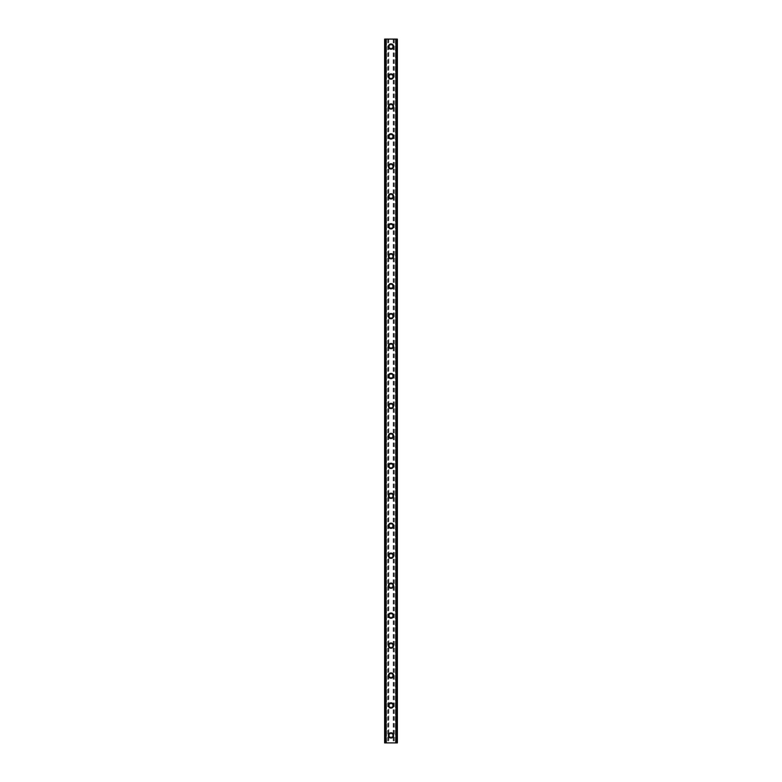 <?xml version="1.0" encoding="UTF-8"?>
<svg xmlns="http://www.w3.org/2000/svg" width="782" height="782" viewBox="0 0 782 782"><rect width="100%" height="100%" fill="white"/><g stroke="black" fill="none" stroke-linecap="round" stroke-linejoin="round"><path stroke-width="0.59" stroke-dasharray="3.91 2.93" d="M392.681 735.412A1.681 1.681 0 0 0 391 733.731A1.681 1.681 0 0 0 389.319 735.412A1.681 1.681 0 0 0 391 737.094A1.681 1.681 0 0 0 392.681 735.412A1.681 1.681 0 0 0 391 733.731A1.681 1.681 0 0 0 389.319 735.412A1.681 1.681 0 0 0 391 737.094A1.681 1.681 0 0 0 392.681 735.412M388.38 735.412A2.62 2.62 0 0 1 391 732.793A2.62 2.62 0 0 1 393.62 735.412A2.62 2.62 0 0 0 391 732.793A2.62 2.62 0 0 0 388.38 735.412A2.62 2.62 0 0 0 391 738.032A2.62 2.62 0 0 0 393.62 735.412A2.62 2.62 0 0 0 391 732.793A2.62 2.62 0 0 0 388.38 735.412A2.62 2.62 0 0 0 391 738.032A2.62 2.62 0 0 0 393.62 735.412A2.62 2.62 0 0 1 391 738.032A2.62 2.62 0 0 1 388.38 735.412M392.681 705.462A1.681 1.681 0 0 0 391 703.78A1.681 1.681 0 0 0 389.319 705.462A1.681 1.681 0 0 0 391 707.153A1.681 1.681 0 0 0 392.681 705.462A1.681 1.681 0 0 0 391 703.78A1.681 1.681 0 0 0 389.319 705.462A1.681 1.681 0 0 0 391 707.153A1.681 1.681 0 0 0 392.681 705.462M388.38 705.462A2.62 2.62 0 0 1 391 702.842A2.62 2.62 0 0 1 393.62 705.462A2.62 2.62 0 0 0 391 702.842A2.62 2.62 0 0 0 388.38 705.462A2.62 2.62 0 0 0 391 708.081A2.62 2.62 0 0 0 393.62 705.462A2.62 2.62 0 0 0 391 702.842A2.62 2.62 0 0 0 388.38 705.462A2.62 2.62 0 0 0 391 708.081A2.62 2.62 0 0 0 393.62 705.462A2.62 2.62 0 0 1 391 708.081A2.62 2.62 0 0 1 388.38 705.462M392.681 675.511A1.681 1.681 0 0 0 391 673.83A1.681 1.681 0 0 0 389.319 675.511A1.681 1.681 0 0 0 391 677.202A1.681 1.681 0 0 0 392.681 675.511A1.681 1.681 0 0 0 391 673.83A1.681 1.681 0 0 0 389.319 675.511A1.681 1.681 0 0 0 391 677.202A1.681 1.681 0 0 0 392.681 675.511M388.38 675.511A2.62 2.62 0 0 1 391 672.891A2.62 2.62 0 0 1 393.62 675.511A2.62 2.62 0 0 0 391 672.891A2.62 2.62 0 0 0 388.38 675.511A2.62 2.62 0 0 0 391 678.131A2.62 2.62 0 0 0 393.62 675.511A2.62 2.62 0 0 0 391 672.891A2.62 2.62 0 0 0 388.38 675.511A2.62 2.62 0 0 0 391 678.131A2.62 2.62 0 0 0 393.62 675.511A2.62 2.62 0 0 1 391 678.131A2.62 2.62 0 0 1 388.38 675.511M392.681 645.57A1.681 1.681 0 0 0 391 643.879A1.681 1.681 0 0 0 389.319 645.57A1.681 1.681 0 0 0 391 647.252A1.681 1.681 0 0 0 392.681 645.57A1.681 1.681 0 0 0 391 643.879A1.681 1.681 0 0 0 389.319 645.57A1.681 1.681 0 0 0 391 647.252A1.681 1.681 0 0 0 392.681 645.57M388.38 645.57A2.62 2.62 0 0 1 391 642.941A2.62 2.62 0 0 1 393.62 645.57A2.62 2.62 0 0 0 391 642.941A2.62 2.62 0 0 0 388.38 645.57A2.62 2.62 0 0 0 391 648.19A2.62 2.62 0 0 0 393.62 645.57A2.62 2.62 0 0 0 391 642.941A2.62 2.62 0 0 0 388.38 645.57A2.62 2.62 0 0 0 391 648.19A2.62 2.62 0 0 0 393.62 645.57A2.62 2.62 0 0 1 391 648.19A2.62 2.62 0 0 1 388.38 645.57M392.681 615.62A1.681 1.681 0 0 0 391 613.929A1.681 1.681 0 0 0 389.319 615.62A1.681 1.681 0 0 0 391 617.301A1.681 1.681 0 0 0 392.681 615.62A1.681 1.681 0 0 0 391 613.929A1.681 1.681 0 0 0 389.319 615.62A1.681 1.681 0 0 0 391 617.301A1.681 1.681 0 0 0 392.681 615.62M388.38 615.62A2.62 2.62 0 0 1 391 613A2.62 2.62 0 0 1 393.62 615.62A2.62 2.62 0 0 0 391 613A2.62 2.62 0 0 0 388.38 615.62A2.62 2.62 0 0 0 391 618.239A2.62 2.62 0 0 0 393.62 615.62A2.62 2.62 0 0 0 391 613A2.62 2.62 0 0 0 388.38 615.62A2.62 2.62 0 0 0 391 618.239A2.62 2.62 0 0 0 393.62 615.62A2.62 2.62 0 0 1 391 618.239A2.62 2.62 0 0 1 388.38 615.62M392.681 585.669A1.681 1.681 0 0 0 391 583.988A1.681 1.681 0 0 0 389.319 585.669A1.681 1.681 0 0 0 391 587.35A1.681 1.681 0 0 0 392.681 585.669A1.681 1.681 0 0 0 391 583.988A1.681 1.681 0 0 0 389.319 585.669A1.681 1.681 0 0 0 391 587.35A1.681 1.681 0 0 0 392.681 585.669M388.38 585.669A2.62 2.62 0 0 1 391 583.049A2.62 2.62 0 0 1 393.62 585.669A2.62 2.62 0 0 0 391 583.049A2.62 2.62 0 0 0 388.38 585.669A2.62 2.62 0 0 0 391 588.289A2.62 2.62 0 0 0 393.62 585.669A2.62 2.62 0 0 0 391 583.049A2.62 2.62 0 0 0 388.38 585.669A2.62 2.62 0 0 0 391 588.289A2.62 2.62 0 0 0 393.62 585.669A2.62 2.62 0 0 1 391 588.289A2.62 2.62 0 0 1 388.38 585.669M392.681 555.719A1.681 1.681 0 0 0 391 554.037A1.681 1.681 0 0 0 389.319 555.719A1.681 1.681 0 0 0 391 557.4A1.681 1.681 0 0 0 392.681 555.719A1.681 1.681 0 0 0 391 554.037A1.681 1.681 0 0 0 389.319 555.719A1.681 1.681 0 0 0 391 557.4A1.681 1.681 0 0 0 392.681 555.719M388.38 555.719A2.62 2.62 0 0 1 391 553.099A2.62 2.62 0 0 1 393.62 555.719A2.62 2.62 0 0 0 391 553.099A2.62 2.62 0 0 0 388.38 555.719A2.62 2.62 0 0 0 391 558.338A2.62 2.62 0 0 0 393.62 555.719A2.62 2.62 0 0 0 391 553.099A2.62 2.62 0 0 0 388.38 555.719A2.62 2.62 0 0 0 391 558.338A2.62 2.62 0 0 0 393.62 555.719A2.62 2.62 0 0 1 391 558.338A2.62 2.62 0 0 1 388.38 555.719M392.681 525.768A1.681 1.681 0 0 0 391 524.087A1.681 1.681 0 0 0 389.319 525.768A1.681 1.681 0 0 0 391 527.459A1.681 1.681 0 0 0 392.681 525.768A1.681 1.681 0 0 0 391 524.087A1.681 1.681 0 0 0 389.319 525.768A1.681 1.681 0 0 0 391 527.459A1.681 1.681 0 0 0 392.681 525.768M388.38 525.768A2.62 2.62 0 0 1 391 523.148A2.62 2.62 0 0 1 393.62 525.768A2.62 2.62 0 0 0 391 523.148A2.62 2.62 0 0 0 388.38 525.768A2.62 2.62 0 0 0 391 528.388A2.62 2.62 0 0 0 393.62 525.768A2.62 2.62 0 0 0 391 523.148A2.62 2.62 0 0 0 388.38 525.768A2.62 2.62 0 0 0 391 528.388A2.62 2.62 0 0 0 393.62 525.768A2.62 2.62 0 0 1 391 528.388A2.62 2.62 0 0 1 388.38 525.768M392.681 495.817A1.681 1.681 0 0 0 391 494.136A1.681 1.681 0 0 0 389.319 495.817A1.681 1.681 0 0 0 391 497.508A1.681 1.681 0 0 0 392.681 495.817A1.681 1.681 0 0 0 391 494.136A1.681 1.681 0 0 0 389.319 495.817A1.681 1.681 0 0 0 391 497.508A1.681 1.681 0 0 0 392.681 495.817M388.38 495.817A2.62 2.62 0 0 1 391 493.198A2.62 2.62 0 0 1 393.62 495.817A2.62 2.62 0 0 0 391 493.198A2.62 2.62 0 0 0 388.38 495.817A2.62 2.62 0 0 0 391 498.437A2.62 2.62 0 0 0 393.62 495.817A2.62 2.62 0 0 0 391 493.198A2.62 2.62 0 0 0 388.38 495.817A2.62 2.62 0 0 0 391 498.437A2.62 2.62 0 0 0 393.62 495.817A2.62 2.62 0 0 1 391 498.437A2.62 2.62 0 0 1 388.38 495.817M392.681 465.877A1.681 1.681 0 0 0 391 464.185A1.681 1.681 0 0 0 389.319 465.877A1.681 1.681 0 0 0 391 467.558A1.681 1.681 0 0 0 392.681 465.877A1.681 1.681 0 0 0 391 464.185A1.681 1.681 0 0 0 389.319 465.877A1.681 1.681 0 0 0 391 467.558A1.681 1.681 0 0 0 392.681 465.877M388.38 465.877A2.62 2.62 0 0 1 391 463.247A2.62 2.62 0 0 1 393.62 465.877A2.62 2.62 0 0 0 391 463.247A2.62 2.62 0 0 0 388.38 465.877A2.62 2.62 0 0 0 391 468.496A2.62 2.62 0 0 0 393.62 465.877A2.62 2.62 0 0 0 391 463.247A2.62 2.62 0 0 0 388.38 465.877A2.62 2.62 0 0 0 391 468.496A2.62 2.62 0 0 0 393.62 465.877A2.62 2.62 0 0 1 391 468.496A2.62 2.62 0 0 1 388.38 465.877M392.681 435.926A1.681 1.681 0 0 0 391 434.235A1.681 1.681 0 0 0 389.319 435.926A1.681 1.681 0 0 0 391 437.607A1.681 1.681 0 0 0 392.681 435.926A1.681 1.681 0 0 0 391 434.235A1.681 1.681 0 0 0 389.319 435.926A1.681 1.681 0 0 0 391 437.607A1.681 1.681 0 0 0 392.681 435.926M388.38 435.926A2.62 2.62 0 0 1 391 433.306A2.62 2.62 0 0 1 393.62 435.926A2.62 2.62 0 0 0 391 433.306A2.62 2.62 0 0 0 388.38 435.926A2.62 2.62 0 0 0 391 438.546A2.62 2.62 0 0 0 393.62 435.926A2.62 2.62 0 0 0 391 433.306A2.62 2.62 0 0 0 388.38 435.926A2.62 2.62 0 0 0 391 438.546A2.62 2.62 0 0 0 393.62 435.926A2.62 2.62 0 0 1 391 438.546A2.62 2.62 0 0 1 388.38 435.926M392.681 405.975A1.681 1.681 0 0 0 391 404.294A1.681 1.681 0 0 0 389.319 405.975A1.681 1.681 0 0 0 391 407.657A1.681 1.681 0 0 0 392.681 405.975A1.681 1.681 0 0 0 391 404.294A1.681 1.681 0 0 0 389.319 405.975A1.681 1.681 0 0 0 391 407.657A1.681 1.681 0 0 0 392.681 405.975M388.38 405.975A2.62 2.62 0 0 1 391 403.356A2.62 2.62 0 0 1 393.62 405.975A2.62 2.62 0 0 0 391 403.356A2.62 2.62 0 0 0 388.38 405.975A2.62 2.62 0 0 0 391 408.595A2.62 2.62 0 0 0 393.62 405.975A2.62 2.62 0 0 0 391 403.356A2.62 2.62 0 0 0 388.38 405.975A2.62 2.62 0 0 0 391 408.595A2.62 2.62 0 0 0 393.62 405.975A2.62 2.62 0 0 1 391 408.595A2.62 2.62 0 0 1 388.38 405.975M392.681 376.025A1.681 1.681 0 0 0 391 374.343A1.681 1.681 0 0 0 389.319 376.025A1.681 1.681 0 0 0 391 377.706A1.681 1.681 0 0 0 392.681 376.025A1.681 1.681 0 0 0 391 374.343A1.681 1.681 0 0 0 389.319 376.025A1.681 1.681 0 0 0 391 377.706A1.681 1.681 0 0 0 392.681 376.025M388.38 376.025A2.62 2.62 0 0 1 391 373.405A2.62 2.62 0 0 1 393.62 376.025A2.62 2.62 0 0 0 391 373.405A2.62 2.62 0 0 0 388.38 376.025A2.62 2.62 0 0 0 391 378.644A2.62 2.62 0 0 0 393.62 376.025A2.62 2.62 0 0 0 391 373.405A2.62 2.62 0 0 0 388.38 376.025A2.62 2.62 0 0 0 391 378.644A2.62 2.62 0 0 0 393.62 376.025A2.62 2.62 0 0 1 391 378.644A2.62 2.62 0 0 1 388.38 376.025M392.681 346.074A1.681 1.681 0 0 0 391 344.393A1.681 1.681 0 0 0 389.319 346.074A1.681 1.681 0 0 0 391 347.765A1.681 1.681 0 0 0 392.681 346.074A1.681 1.681 0 0 0 391 344.393A1.681 1.681 0 0 0 389.319 346.074A1.681 1.681 0 0 0 391 347.765A1.681 1.681 0 0 0 392.681 346.074M388.38 346.074A2.62 2.62 0 0 1 391 343.454A2.62 2.62 0 0 1 393.62 346.074A2.62 2.62 0 0 0 391 343.454A2.62 2.62 0 0 0 388.38 346.074A2.62 2.62 0 0 0 391 348.694A2.62 2.62 0 0 0 393.62 346.074A2.62 2.62 0 0 0 391 343.454A2.62 2.62 0 0 0 388.38 346.074A2.62 2.62 0 0 0 391 348.694A2.62 2.62 0 0 0 393.62 346.074A2.62 2.62 0 0 1 391 348.694A2.62 2.62 0 0 1 388.38 346.074M392.681 316.123A1.681 1.681 0 0 0 391 314.442A1.681 1.681 0 0 0 389.319 316.123A1.681 1.681 0 0 0 391 317.815A1.681 1.681 0 0 0 392.681 316.123A1.681 1.681 0 0 0 391 314.442A1.681 1.681 0 0 0 389.319 316.123A1.681 1.681 0 0 0 391 317.815A1.681 1.681 0 0 0 392.681 316.123M388.38 316.123A2.62 2.62 0 0 1 391 313.504A2.62 2.62 0 0 1 393.62 316.123A2.62 2.62 0 0 0 391 313.504A2.62 2.62 0 0 0 388.38 316.123A2.62 2.62 0 0 0 391 318.753A2.62 2.62 0 0 0 393.62 316.123A2.62 2.62 0 0 0 391 313.504A2.62 2.62 0 0 0 388.38 316.123A2.62 2.62 0 0 0 391 318.753A2.62 2.62 0 0 0 393.62 316.123A2.62 2.62 0 0 1 391 318.753A2.62 2.62 0 0 1 388.38 316.123M392.681 286.183A1.681 1.681 0 0 0 391 284.492A1.681 1.681 0 0 0 389.319 286.183A1.681 1.681 0 0 0 391 287.864A1.681 1.681 0 0 0 392.681 286.183A1.681 1.681 0 0 0 391 284.492A1.681 1.681 0 0 0 389.319 286.183A1.681 1.681 0 0 0 391 287.864A1.681 1.681 0 0 0 392.681 286.183M388.38 286.183A2.62 2.62 0 0 1 391 283.563A2.62 2.62 0 0 1 393.62 286.183A2.62 2.62 0 0 0 391 283.563A2.62 2.62 0 0 0 388.38 286.183A2.62 2.62 0 0 0 391 288.802A2.62 2.62 0 0 0 393.62 286.183A2.62 2.62 0 0 0 391 283.563A2.62 2.62 0 0 0 388.38 286.183A2.62 2.62 0 0 0 391 288.802A2.62 2.62 0 0 0 393.62 286.183A2.62 2.62 0 0 1 391 288.802A2.62 2.62 0 0 1 388.38 286.183M392.681 256.232A1.681 1.681 0 0 0 391 254.541A1.681 1.681 0 0 0 389.319 256.232A1.681 1.681 0 0 0 391 257.913A1.681 1.681 0 0 0 392.681 256.232A1.681 1.681 0 0 0 391 254.541A1.681 1.681 0 0 0 389.319 256.232A1.681 1.681 0 0 0 391 257.913A1.681 1.681 0 0 0 392.681 256.232M388.38 256.232A2.62 2.62 0 0 1 391 253.612A2.62 2.62 0 0 1 393.62 256.232A2.62 2.62 0 0 0 391 253.612A2.62 2.62 0 0 0 388.38 256.232A2.62 2.62 0 0 0 391 258.852A2.62 2.62 0 0 0 393.62 256.232A2.62 2.62 0 0 0 391 253.612A2.62 2.62 0 0 0 388.38 256.232A2.62 2.62 0 0 0 391 258.852A2.62 2.62 0 0 0 393.62 256.232A2.62 2.62 0 0 1 391 258.852A2.62 2.62 0 0 1 388.38 256.232M392.681 226.281A1.681 1.681 0 0 0 391 224.6A1.681 1.681 0 0 0 389.319 226.281A1.681 1.681 0 0 0 391 227.963A1.681 1.681 0 0 0 392.681 226.281A1.681 1.681 0 0 0 391 224.6A1.681 1.681 0 0 0 389.319 226.281A1.681 1.681 0 0 0 391 227.963A1.681 1.681 0 0 0 392.681 226.281M388.38 226.281A2.62 2.62 0 0 1 391 223.662A2.62 2.62 0 0 1 393.62 226.281A2.62 2.62 0 0 0 391 223.662A2.62 2.62 0 0 0 388.38 226.281A2.62 2.62 0 0 0 391 228.901A2.62 2.62 0 0 0 393.62 226.281A2.62 2.62 0 0 0 391 223.662A2.62 2.62 0 0 0 388.38 226.281A2.62 2.62 0 0 0 391 228.901A2.62 2.62 0 0 0 393.62 226.281A2.62 2.62 0 0 1 391 228.901A2.62 2.62 0 0 1 388.38 226.281M392.681 196.331A1.681 1.681 0 0 0 391 194.65A1.681 1.681 0 0 0 389.319 196.331A1.681 1.681 0 0 0 391 198.012A1.681 1.681 0 0 0 392.681 196.331A1.681 1.681 0 0 0 391 194.65A1.681 1.681 0 0 0 389.319 196.331A1.681 1.681 0 0 0 391 198.012A1.681 1.681 0 0 0 392.681 196.331M388.38 196.331A2.62 2.62 0 0 1 391 193.711A2.62 2.62 0 0 1 393.62 196.331A2.62 2.62 0 0 0 391 193.711A2.62 2.62 0 0 0 388.38 196.331A2.62 2.62 0 0 0 391 198.951A2.62 2.62 0 0 0 393.62 196.331A2.62 2.62 0 0 0 391 193.711A2.62 2.62 0 0 0 388.38 196.331A2.62 2.62 0 0 0 391 198.951A2.62 2.62 0 0 0 393.62 196.331A2.62 2.62 0 0 1 391 198.951A2.62 2.62 0 0 1 388.38 196.331M392.681 166.38A1.681 1.681 0 0 0 391 164.699A1.681 1.681 0 0 0 389.319 166.38A1.681 1.681 0 0 0 391 168.071A1.681 1.681 0 0 0 392.681 166.38A1.681 1.681 0 0 0 391 164.699A1.681 1.681 0 0 0 389.319 166.38A1.681 1.681 0 0 0 391 168.071A1.681 1.681 0 0 0 392.681 166.38M388.38 166.38A2.62 2.62 0 0 1 391 163.761A2.62 2.62 0 0 1 393.62 166.38A2.62 2.62 0 0 0 391 163.761A2.62 2.62 0 0 0 388.38 166.38A2.62 2.62 0 0 0 391 169A2.62 2.62 0 0 0 393.62 166.38A2.62 2.62 0 0 0 391 163.761A2.62 2.62 0 0 0 388.38 166.38A2.62 2.62 0 0 0 391 169A2.62 2.62 0 0 0 393.62 166.38A2.62 2.62 0 0 1 391 169A2.62 2.62 0 0 1 388.38 166.38M392.681 136.43A1.681 1.681 0 0 0 391 134.748A1.681 1.681 0 0 0 389.319 136.43A1.681 1.681 0 0 0 391 138.121A1.681 1.681 0 0 0 392.681 136.43A1.681 1.681 0 0 0 391 134.748A1.681 1.681 0 0 0 389.319 136.43A1.681 1.681 0 0 0 391 138.121A1.681 1.681 0 0 0 392.681 136.43M388.38 136.43A2.62 2.62 0 0 1 391 133.81A2.62 2.62 0 0 1 393.62 136.43A2.62 2.62 0 0 0 391 133.81A2.62 2.62 0 0 0 388.38 136.43A2.62 2.62 0 0 0 391 139.059A2.62 2.62 0 0 0 393.62 136.43A2.62 2.62 0 0 0 391 133.81A2.62 2.62 0 0 0 388.38 136.43A2.62 2.62 0 0 0 391 139.059A2.62 2.62 0 0 0 393.62 136.43A2.62 2.62 0 0 1 391 139.059A2.62 2.62 0 0 1 388.38 136.43M392.681 106.489A1.681 1.681 0 0 0 391 104.798A1.681 1.681 0 0 0 389.319 106.489A1.681 1.681 0 0 0 391 108.17A1.681 1.681 0 0 0 392.681 106.489A1.681 1.681 0 0 0 391 104.798A1.681 1.681 0 0 0 389.319 106.489A1.681 1.681 0 0 0 391 108.17A1.681 1.681 0 0 0 392.681 106.489M388.38 106.489A2.62 2.62 0 0 1 391 103.869A2.62 2.62 0 0 1 393.62 106.489A2.62 2.62 0 0 0 391 103.869A2.62 2.62 0 0 0 388.38 106.489A2.62 2.62 0 0 0 391 109.109A2.62 2.62 0 0 0 393.62 106.489A2.62 2.62 0 0 0 391 103.869A2.62 2.62 0 0 0 388.38 106.489A2.62 2.62 0 0 0 391 109.109A2.62 2.62 0 0 0 393.62 106.489A2.62 2.62 0 0 1 391 109.109A2.62 2.62 0 0 1 388.38 106.489M392.681 76.538A1.681 1.681 0 0 0 391 74.847A1.681 1.681 0 0 0 389.319 76.538A1.681 1.681 0 0 0 391 78.22A1.681 1.681 0 0 0 392.681 76.538A1.681 1.681 0 0 0 391 74.847A1.681 1.681 0 0 0 389.319 76.538A1.681 1.681 0 0 0 391 78.22A1.681 1.681 0 0 0 392.681 76.538M388.38 76.538A2.62 2.62 0 0 1 391 73.919A2.62 2.62 0 0 1 393.62 76.538A2.62 2.62 0 0 0 391 73.919A2.62 2.62 0 0 0 388.38 76.538A2.62 2.62 0 0 0 391 79.158A2.62 2.62 0 0 0 393.62 76.538A2.62 2.62 0 0 0 391 73.919A2.62 2.62 0 0 0 388.38 76.538A2.62 2.62 0 0 0 391 79.158A2.62 2.62 0 0 0 393.62 76.538A2.62 2.62 0 0 1 391 79.158A2.62 2.62 0 0 1 388.38 76.538M392.681 46.588A1.681 1.681 0 0 0 391 44.906A1.681 1.681 0 0 0 389.319 46.588A1.681 1.681 0 0 0 391 48.269A1.681 1.681 0 0 0 392.681 46.588A1.681 1.681 0 0 0 391 44.906A1.681 1.681 0 0 0 389.319 46.588A1.681 1.681 0 0 0 391 48.269A1.681 1.681 0 0 0 392.681 46.588M388.38 46.588A2.62 2.62 0 0 1 391 43.968A2.62 2.62 0 0 1 393.62 46.588A2.62 2.62 0 0 0 391 43.968A2.62 2.62 0 0 0 388.38 46.588A2.62 2.62 0 0 0 391 49.207A2.62 2.62 0 0 0 393.62 46.588A2.62 2.62 0 0 0 391 43.968A2.62 2.62 0 0 0 388.38 46.588A2.62 2.62 0 0 0 391 49.207A2.62 2.62 0 0 0 393.62 46.588A2.62 2.62 0 0 1 391 49.207A2.62 2.62 0 0 1 388.38 46.588M392.447 39.1L391.362 39.1L392.447 39.1M391.362 39.1L392.593 39.1L391.362 39.1M389.172 39.1L390.638 39.1L389.172 39.1M388.81 39.1L397.364 39.1L395.584 39.1L396.132 39.1L396.132 742.9L384.636 742.9L386.416 742.9L384.636 742.9L384.636 39.1L388.81 39.1L388.81 742.9M384.832 39.1L386.543 39.1L384.636 39.1L384.832 742.9M384.705 39.1L384.705 742.9L384.705 39.1M397.295 39.1L397.364 742.9L396.132 742.9L396.132 39.1L397.295 39.1L397.295 742.9L397.295 39.1M395.584 39.1L395.457 742.9L395.584 39.1M389.553 742.9L390.638 742.9L389.553 742.9M390.638 742.9L389.407 742.9L390.638 742.9M391.616 742.9L392.124 742.9L391.616 742.9M385.868 742.9L385.868 39.1L385.868 742.9M386.543 742.9L386.543 39.1L386.543 742.9M388.625 39.1L388.625 742.9M387.911 39.1L387.911 742.9M387.725 39.1L387.725 742.9M385.194 39.1L385.194 742.9M384.636 39.1L384.636 742.9L384.636 39.1M385.966 39.1L385.966 742.9M396.034 39.1L396.034 742.9M395.457 39.1L395.457 742.9L395.457 39.1M397.364 39.1L397.364 742.9L397.364 39.1M396.806 39.1L396.806 742.9M394.275 39.1L394.275 742.9M394.089 39.1L394.089 742.9M393.375 39.1L393.375 742.9M393.19 39.1L393.19 742.9M384.764 39.1L384.764 742.9M386.416 39.1L386.416 742.9L386.416 39.1M397.168 39.1L397.168 742.9M397.236 39.1L397.236 742.9"/><path stroke-width="1.17" d="M388.38 735.412A2.62 2.62 0 0 1 391 732.793A2.62 2.62 0 0 1 393.62 735.412A2.62 2.62 0 0 1 391 738.032A2.62 2.62 0 0 1 388.38 735.412M388.38 705.462A2.62 2.62 0 0 1 391 702.842A2.62 2.62 0 0 1 393.62 705.462A2.62 2.62 0 0 1 391 708.081A2.62 2.62 0 0 1 388.38 705.462M388.38 675.511A2.62 2.62 0 0 1 391 672.891A2.62 2.62 0 0 1 393.62 675.511A2.62 2.62 0 0 1 391 678.131A2.62 2.62 0 0 1 388.38 675.511M388.38 645.57A2.62 2.62 0 0 1 391 642.941A2.62 2.62 0 0 1 393.62 645.57A2.62 2.62 0 0 1 391 648.19A2.62 2.62 0 0 1 388.38 645.57M388.38 615.62A2.62 2.62 0 0 1 391 613A2.62 2.62 0 0 1 393.62 615.62A2.62 2.62 0 0 1 391 618.239A2.62 2.62 0 0 1 388.38 615.62M388.38 585.669A2.62 2.62 0 0 1 391 583.049A2.62 2.62 0 0 1 393.62 585.669A2.62 2.62 0 0 1 391 588.289A2.62 2.62 0 0 1 388.38 585.669M388.38 555.719A2.62 2.62 0 0 1 391 553.099A2.62 2.62 0 0 1 393.62 555.719A2.62 2.62 0 0 1 391 558.338A2.62 2.62 0 0 1 388.38 555.719M388.38 525.768A2.62 2.62 0 0 1 391 523.148A2.62 2.62 0 0 1 393.62 525.768A2.62 2.62 0 0 1 391 528.388A2.62 2.62 0 0 1 388.38 525.768M388.38 495.817A2.62 2.62 0 0 1 391 493.198A2.62 2.62 0 0 1 393.62 495.817A2.62 2.62 0 0 1 391 498.437A2.62 2.62 0 0 1 388.38 495.817M388.38 465.877A2.62 2.62 0 0 1 391 463.247A2.62 2.62 0 0 1 393.62 465.877A2.62 2.62 0 0 1 391 468.496A2.62 2.62 0 0 1 388.38 465.877M388.38 435.926A2.62 2.62 0 0 1 391 433.306A2.62 2.62 0 0 1 393.62 435.926A2.62 2.62 0 0 1 391 438.546A2.62 2.62 0 0 1 388.38 435.926M388.38 405.975A2.62 2.62 0 0 1 391 403.356A2.62 2.62 0 0 1 393.62 405.975A2.62 2.62 0 0 1 391 408.595A2.62 2.62 0 0 1 388.38 405.975M388.38 376.025A2.62 2.62 0 0 1 391 373.405A2.62 2.62 0 0 1 393.62 376.025A2.62 2.62 0 0 1 391 378.644A2.62 2.62 0 0 1 388.38 376.025M388.38 346.074A2.62 2.62 0 0 1 391 343.454A2.62 2.62 0 0 1 393.62 346.074A2.62 2.62 0 0 1 391 348.694A2.62 2.62 0 0 1 388.38 346.074M388.38 316.123A2.62 2.62 0 0 1 391 313.504A2.62 2.62 0 0 1 393.62 316.123A2.62 2.62 0 0 1 391 318.753A2.62 2.62 0 0 1 388.38 316.123M388.38 286.183A2.62 2.62 0 0 1 391 283.563A2.62 2.62 0 0 1 393.62 286.183A2.62 2.62 0 0 1 391 288.802A2.62 2.62 0 0 1 388.38 286.183M388.38 256.232A2.62 2.62 0 0 1 391 253.612A2.62 2.62 0 0 1 393.62 256.232A2.62 2.62 0 0 1 391 258.852A2.62 2.62 0 0 1 388.38 256.232M388.38 226.281A2.62 2.62 0 0 1 391 223.662A2.62 2.62 0 0 1 393.62 226.281A2.62 2.62 0 0 1 391 228.901A2.62 2.62 0 0 1 388.38 226.281M388.38 196.331A2.62 2.62 0 0 1 391 193.711A2.62 2.62 0 0 1 393.62 196.331A2.62 2.62 0 0 1 391 198.951A2.62 2.62 0 0 1 388.38 196.331M388.38 166.38A2.62 2.62 0 0 1 391 163.761A2.62 2.62 0 0 1 393.62 166.38A2.62 2.62 0 0 1 391 169A2.62 2.62 0 0 1 388.38 166.38M388.38 136.43A2.62 2.62 0 0 1 391 133.81A2.62 2.62 0 0 1 393.62 136.43A2.62 2.62 0 0 1 391 139.059A2.62 2.62 0 0 1 388.38 136.43M388.38 106.489A2.62 2.62 0 0 1 391 103.869A2.62 2.62 0 0 1 393.62 106.489A2.62 2.62 0 0 1 391 109.109A2.62 2.62 0 0 1 388.38 106.489M388.38 76.538A2.62 2.62 0 0 1 391 73.919A2.62 2.62 0 0 1 393.62 76.538A2.62 2.62 0 0 1 391 79.158A2.62 2.62 0 0 1 388.38 76.538M388.38 46.588A2.62 2.62 0 0 1 391 43.968A2.62 2.62 0 0 1 393.62 46.588A2.62 2.62 0 0 1 391 49.207A2.62 2.62 0 0 1 388.38 46.588M397.168 39.1L384.636 39.1L384.636 742.9L397.364 742.9L397.364 39.1L397.168 742.9M397.295 39.1L397.285 742.9L397.295 39.1M384.705 742.9L384.705 39.1L384.715 742.9M385.868 39.1L385.868 742.9M385.966 39.1L385.966 742.9M386.034 39.1L386.034 742.9M395.966 39.1L395.966 742.9M396.034 39.1L396.034 742.9M396.132 39.1L396.132 742.9M384.832 39.1L384.832 742.9"/></g></svg>
